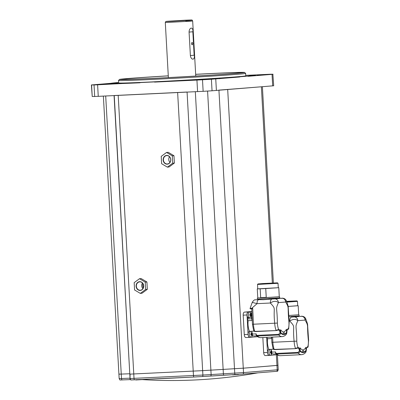 <?xml version="1.0" encoding="UTF-8"?>
<svg xmlns="http://www.w3.org/2000/svg" width="400" height="400" viewBox="0 0 400 400"><rect width="100%" height="100%" fill="white"/><g stroke="black" fill="none" stroke-linecap="round" stroke-linejoin="round"><path stroke-width="0.6" d="M185.405 20.205L168.265 21.22C164.105 21.565 165.505 21.58 172.465 21.265L189.605 20.25C193.765 19.905 192.365 19.89 185.405 20.205L192.055 20L192.675 20.945L195.76 76.055M185.74 21.16C193 20.83 194.46 20.845 190.12 21.21L167.22 22.475L165.3 22.48L165.81 21.47L172.465 21.265M181.875 20.495L172.97 21.07L181.875 20.495M194.24 55.23L192.93 31.765C193.31 26.685 189.215 27.02 189.075 32.08L190.385 55.545C191.09 60.57 195.185 60.235 194.24 55.23M189.075 32.08L192.845 31.77L194.155 55.235L190.385 55.545M192.225 44.855C192.895 43.975 192.845 43.16 192.085 42.41C191.3 43.29 191.345 44.105 192.225 44.855M246.025 75.355L270.405 74.23A93.03 1.365 176.8 0 1 272.87 74.225L273.7 85.775L212.045 90.79A93.03 1.365 176.8 0 1 203.145 91.325L98.255 96.345L97.61 84.81L140.01 82.595A71.485 1.045 176.8 0 1 124.57 83.235L118.495 83.425A71.485 1.045 176.8 0 1 111.025 83.445L117.685 82.99L111.135 83.27A71.485 1.045 176.8 0 1 116.435 82.66L118.635 82.48M212.045 90.79L211.4 79.255A93.03 1.365 176.8 0 1 202.5 79.785L196.935 80.085L197.58 91.62M98.255 96.345L94.685 96.48A93.03 1.365 176.8 0 1 92.225 96.49L91.39 84.94L111.135 83.29M94.685 96.48L94.04 84.945A93.03 1.365 176.8 0 1 91.58 84.955L91.39 84.94M245.835 75.365L245.93 75.36A71.485 1.045 176.8 0 1 253.4 75.335L249.715 75.705L253.29 75.515A71.485 1.045 176.8 0 1 247.995 76.12L248.005 76.32A71.485 1.045 -3.2 0 0 253.3 75.71L255.51 75.425L253.41 75.535A71.485 1.045 -3.2 0 0 253.28 75.515A71.485 1.045 -3.2 0 0 251.195 75.465M273.055 74.24L272.04 74.35L272.685 85.885M248.005 76.32L272.04 74.35M257.315 75.145L265.345 74.625L257.315 75.145M239.78 76.99L239.77 76.795A71.485 1.045 176.8 0 1 224.3 77.885L214.375 78.53A71.485 1.045 176.8 0 1 187.36 80.15L175.72 80.8A71.485 1.045 176.8 0 1 154.52 81.905L154.53 82.105A71.485 1.045 -3.2 0 0 175.73 80.995L187.37 80.345A71.485 1.045 -3.2 0 0 214.385 78.725L224.31 78.085A71.485 1.045 -3.2 0 0 239.78 76.99L211.4 79.255M154.53 82.105L196.935 80.085M199.045 79.75L209.1 79.23L199.045 79.75M111.025 83.47L105.965 83.84L111.035 83.645A71.485 1.045 -3.2 0 0 118.505 83.62L124.58 83.43A71.485 1.045 -3.2 0 0 140.02 82.795M94.04 84.945L97.61 84.81M107.13 84.03L99.105 84.55L107.13 84.03M247.995 76.12L239.77 76.795M154.52 81.905L140.01 82.595M168.285 75.84A62.67 0.92 -3.2 0 0 127.585 78.56A62.67 0.92 -3.2 0 0 119.455 79.455L118.53 80.485A63.65 0.935 -3.2 0 0 118.525 80.5L118.66 82.945A63.65 0.935 -3.2 0 0 166.035 81.2A63.65 0.935 -3.2 0 0 237.505 76.76A63.65 0.935 176.8 0 0 245.765 75.84L245.63 73.395A63.65 0.935 -3.2 0 0 245.62 73.38L244.59 72.46A62.67 0.92 -3.2 0 0 195.66 74.31M118.525 80.5A63.65 0.935 -3.2 0 0 165.9 78.755A63.65 0.935 -3.2 0 0 237.365 74.32A63.65 0.935 -3.2 0 0 245.63 73.395M119.455 79.455A62.67 0.92 -3.2 0 0 165.65 77.775A62.67 0.92 -3.2 0 0 236.46 73.38A62.67 0.92 -3.2 0 0 244.59 72.46M195.665 74.355A59.65 0.875 176.8 0 1 211.385 73.57A59.65 0.875 176.8 0 1 241.575 72.645A59.65 0.875 176.8 0 1 152.66 78.375A59.65 0.875 176.8 0 1 122.47 79.3A59.65 0.875 176.8 0 1 168.285 75.885M123.66 83.485L123.6 83.125M124.535 83.43L124.385 83.085A0.98 0.965 -87.9 0 0 124.385 83.095M162.755 81.49L163.02 81.67M193.16 79.815L193.415 80M216.505 78.28L216.18 78.65M220.595 78.045L220.92 78.39M217.445 78.46L218.81 78.5A58.135 0.85 176.8 0 1 217.895 78.56M218.81 78.5L217.445 78.465M236.445 77.24L236.45 77.155A58.135 0.85 176.8 0 1 235.845 77.21A0.98 0.9 -95.2 0 0 236.115 77.065M236.45 77.155L235.92 77.175L236.45 77.155M189.355 80.05A39.255 0.575 -3.2 0 0 191.755 79.91L191.05 80.135M191.865 80.085A0.98 0.97 -87.5 0 1 192.395 79.89L191.755 79.91M219.925 77.935L219.65 78.78M218.695 78.15L218.775 78.485M124.125 83.1A0.98 0.97 93.7 0 0 124.39 83.19M135.745 82.98A0.98 0.785 -92.1 0 1 135.365 82.8M217.245 78.595A0.98 0.59 -93.8 0 0 217.595 78.215M218.175 78.18L218.235 78.465M218.925 90.115L262.4 86.7M130.06 374.095L130.055 378.54L202.895 375.045L243.52 372.59L277.205 369.83L276.96 365.43L243.27 368.19L202.65 370.645L129.81 374.14L202.65 370.645L243.27 368.19L277.98 365.32L276.96 365.43L276.365 354.81M252.065 315.905A9.79 4.835 87.3 0 0 251.345 315.25M114.23 95.52L187.07 92.025M129.79 373.765L118.915 374.17L129.79 373.765M251.295 317.37L251.23 316.17M142.85 283.505L142.69 285.66L143.21 288.125M119.935 374.055L118.915 374.17L103.37 96.105M130.055 378.54L130.8 379.97L193.87 377.03L243.025 374.08L277.645 371.225L278.225 369.72L277.4 354.95M105.7 95.99L121.495 378.52L119.16 378.57L119.905 380L130.445 379.605M135.555 379.805A5.265 5.265 0 0 0 135.81 379.965L141.675 379.635A5.265 5.265 0 0 0 141.84 379.505M232.32 374.72A5.265 5.265 0 0 0 232.595 374.895L238.46 374.57A5.265 5.265 0 0 0 238.705 374.375M195.68 376.905L200.735 376.62M277.08 354.75L269.175 355.4A3.035 1.5 -92.7 0 1 269.15 355.4A3.035 1.5 -92.7 0 1 267.51 352.49L266.665 337.36M266.81 337.35L267.575 338.74A11.75 5.8 87.3 0 0 268.88 349.43A2.94 1.45 -92.7 0 0 267.56 352.485A2.94 1.45 -92.7 0 0 269.145 355.3L270.505 355.235A2.94 1.45 -92.7 0 1 268.92 352.42A2.94 1.45 87.3 0 1 270.23 349.365L268.865 349.43M271.695 352.11L270.45 352.17A2.94 1.45 87.3 0 0 270.435 351.99A2.94 1.45 -92.7 0 1 270.455 352.25A2.94 1.45 -92.7 0 1 270.46 352.57M271.76 353.41A11.75 5.8 87.3 0 0 273.795 354.035L276.06 353.93M267.575 338.74L271.69 338.545M273.22 349.225L270.245 349.365M271.83 352.1L275.575 351.925C275.385 352.68 275.765 353.175 276.725 353.41L297.99 352.4L299.38 351.08A2.94 1.45 87.3 0 0 297.79 348.055L295.675 348.635L274.19 349.42C273.125 349.265 272.85 349.035 273.375 348.74M275.38 352.245L275.575 351.925L275.815 353.68L276.85 354.065L298.115 353.055C299.225 352.92 299.87 352.26 300.05 351.075A11.75 5.8 87.3 0 0 306.23 350.565L305.98 351.985C304.875 353.585 303.395 354.485 301.535 354.675A13.71 6.77 -92.7 0 1 298.115 353.055L297.99 352.4M306.77 347.665L307.41 347.275A2.94 1.45 87.3 0 0 307.335 347.275C307.325 347.595 306.51 346.385 306.29 350.545L305.98 351.985M271.065 337.15L271.68 338.265M298.76 315.965L298.79 316.49L291.49 317.085A3.915 1.935 87.3 0 0 289.775 321.07C296.125 327.99 292.35 324.5 294.12 341.26A13.71 6.77 87.3 0 0 295.455 348.41L298.045 347.565A3.425 1.69 87.3 0 1 300.05 351.075L299.38 351.08M289.13 321.105L289.775 321.07C292.9 318.975 295.58 318.84 297.815 320.67C294.685 328.065 296.585 324.28 296.785 341.14L272.855 342.27L272.615 337.075M308.355 340.195C306.69 323.485 308.95 326.755 305.06 320.075L305.645 318.59C307.195 322.63 307.865 324.965 307.65 325.6L308.61 340.145L308.09 347.04L307.825 346.77A11.75 5.8 87.3 0 0 308.355 340.195L308.61 340.145M302.73 352.185L302.595 349.74A8.865 4.38 -92.7 0 1 300.06 347.77L300.23 350.78A11.305 5.58 87.3 0 0 302.73 352.185M303.695 352.105A11.305 5.58 87.3 0 0 306.015 350.305L305.845 347.295A8.865 4.38 -92.7 0 1 303.56 349.66L303.695 352.105M297.39 316.105L298.76 315.95M288.76 315.49L298.69 314.775L299.31 315.325L298.81 315.955L288.84 316.66L297.36 316.105M286.89 302.105L297.45 301.36L297.7 305.76L288.115 306.445L297.695 305.715M269.125 355.4L265.35 355.58A3.035 1.5 -92.7 0 1 265.325 355.58A3.035 1.5 -92.7 0 1 263.685 352.67L262.84 337.54M286.695 301.615L296.935 300.9L286.58 301.335M286.69 301.6L295.85 300.98L286.585 301.35M297.45 301.36L296.935 300.9M270.23 349.365A2.94 1.45 87.3 0 1 271.46 350.53A5.125 5.125 0 0 1 271.625 353.96A2.94 1.45 -92.7 0 1 270.505 355.235M270.295 352.56L271.355 352.63A5.12 0.34 2.1 0 0 271.71 352.575A5.09 5.055 -100.4 0 0 271.67 351.855L271.315 351.87A5.12 4.695 -95.1 0 0 271.08 350.825A5.09 0.91 156.6 0 0 270.725 350.855A5.12 4.16 85.6 0 1 270.94 351.9L270.255 351.97A5.09 3.095 86.2 0 1 270.285 352.33A5.09 3.095 86.2 0 1 270.295 352.69A5.12 0.34 2.1 0 0 270.98 352.66A5.12 4.16 85.6 0 1 270.885 353.72A5.09 1.05 17.1 0 0 271.24 353.69L270.91 353.56M270.94 351.9L270.26 352.02M271.355 352.63A5.12 4.695 84.9 0 1 271.24 353.69M251.93 312.895A11.75 5.8 87.3 0 0 251.105 313.495M249.075 317.87A3.035 1.5 -92.7 0 1 247.865 317.535L252.115 317.33L251.48 318.785L247.225 318.985L247.865 317.535M257.665 336.7L249.765 337.345A3.035 1.5 -92.7 0 1 249.74 337.345A3.035 1.5 -92.7 0 1 248.1 334.435L247.01 314.98A2.94 1.45 -92.7 0 1 248.295 311.93L251.87 311.64M247.235 319.005L248.165 320.69A11.75 5.8 87.3 0 0 249.47 331.38M252.285 334.055L251.035 334.115A2.94 1.45 87.3 0 0 251.015 333.9A2.94 1.45 -92.7 0 1 251.04 334.195A2.94 1.45 -92.7 0 1 251.05 334.63M252.345 335.355A11.75 5.8 87.3 0 0 254.385 335.985L256.65 335.875M248.165 320.69L252.28 320.495M253.805 331.17L250.83 331.315A2.94 1.45 87.3 0 0 249.51 334.365A2.94 1.45 -92.7 0 0 251.095 337.185L249.735 337.245A2.94 1.45 -92.7 0 1 248.15 334.43A2.94 1.45 -92.7 0 1 249.455 331.38L250.815 331.315A2.94 1.45 87.3 0 1 252.05 332.475A5.125 5.125 0 0 1 252.21 335.91A2.94 1.45 -92.7 0 1 251.095 337.185M252.42 334.05L256.165 333.87C255.97 334.625 256.355 335.12 257.31 335.355L278.58 334.345L279.97 333.025A2.94 1.45 87.3 0 0 278.375 330.005A2.94 1.45 87.3 0 0 278.335 330.005L276.26 330.58L254.78 331.37C253.71 331.21 253.44 330.985 253.965 330.685M255.97 334.195L256.165 333.87L256.405 335.63L257.435 336.01L278.7 335C279.81 334.865 280.455 334.205 280.635 333.02A11.75 5.8 87.3 0 0 286.815 332.515L286.57 333.93C285.465 335.535 283.98 336.43 282.12 336.625A13.71 6.77 -92.7 0 1 278.7 335L278.58 334.345M287.355 329.61L288 329.225A2.94 1.45 87.3 0 0 287.92 329.225C287.915 329.54 287.1 328.33 286.88 332.49L286.57 333.93M252.01 314.685L251.34 314.715M251.48 318.785L252.265 320.21M250.66 308.4L251.64 308.39L251.875 308.87L252.71 308.34L251.64 308.39L257.05 303.655L252.24 302.37L250.14 308.265C249.795 308.785 250.365 308.99 251.85 308.875L251.115 308.87M257.835 299.115L257.865 299.635L263.33 299.725L272.075 299.03A3.915 1.935 87.3 0 0 270.365 303.02C276.71 309.935 272.935 306.445 274.705 323.205A13.71 6.77 87.3 0 0 276.045 330.355L278.63 329.515A3.425 1.69 87.3 0 1 280.635 333.02L279.97 333.025M256.87 299.66A3.915 3.405 -94.7 0 0 256.77 299.67L258.76 299.665A3.915 1.935 87.3 0 0 257.05 303.655L270.365 303.02C273.485 300.925 276.165 300.79 278.4 302.615C275.27 310.01 277.175 306.225 277.375 323.085L253.44 324.22L252.71 308.34M288.94 322.14C287.28 305.43 289.535 308.7 285.645 302.025L286.23 300.54C287.785 304.575 288.455 306.91 288.235 307.545L289.195 322.09L288.68 328.99L288.415 328.715A11.75 5.8 87.3 0 0 288.94 322.14L289.195 322.09M283.32 334.13L283.18 331.685A8.865 4.38 -92.7 0 1 280.65 329.715L280.82 332.725A11.305 5.58 87.3 0 0 283.32 334.13M284.28 334.05A11.305 5.58 87.3 0 0 286.605 332.255L286.435 329.245A8.865 4.38 -92.7 0 1 284.145 331.61L284.28 334.05M251.785 308.815L252.035 308.795M257.835 299.1L277.945 298.055M257.77 297.91L257.215 298.55L257.975 299.12L279.345 297.895L279.375 298.435L268.6 299.195M257.75 288.81L257.265 288.885L257.77 297.925L263.22 297.76L279.28 296.725L278.775 287.68L278.285 287.66M266.24 297.36L260.66 297.625L266.24 297.36L265.745 288.565L278.775 287.68M260.66 297.625L260.17 288.83L265.745 288.565M257.265 288.885L260.17 288.83M262.015 297.565L261.725 297.58M249.715 337.345L245.935 337.525A3.035 1.5 -92.7 0 1 245.91 337.53A3.035 1.5 -92.7 0 1 244.27 334.615L243.185 315.165A2.94 1.45 -92.7 0 1 244.465 312.11L251.865 311.505M262.925 283.79L277.52 282.845L262.88 283.54L257.97 283.94L262.925 283.79M261.86 283.635L276.44 282.93L261.87 283.82M257.51 284.455L278.04 283.305L278.285 287.71L257.755 288.855L257.51 284.455L257.97 283.94M250.845 333.92A5.09 3.095 86.2 0 1 250.87 334.275A5.09 3.095 86.2 0 1 250.885 334.635A5.12 0.34 2.1 0 0 251.57 334.605A5.12 4.16 85.6 0 1 251.475 335.665A5.09 1.05 17.1 0 0 251.825 335.64A5.12 4.695 -95.1 0 0 251.945 334.575A5.12 0.34 2.1 0 0 252.295 334.52A5.09 5.055 -100.4 0 0 252.255 333.805L251.9 333.815A5.12 4.695 -95.1 0 0 251.665 332.77A5.09 0.91 156.6 0 0 251.315 332.8A5.12 4.16 85.6 0 1 251.53 333.85L250.845 333.92M249.27 317.465A2.94 1.45 -92.7 0 1 248.425 315.01A2.94 1.45 87.3 0 1 249.735 311.955A2.94 1.45 87.3 0 1 250.965 313.12A5.125 5.125 0 0 1 251.13 316.55A2.94 1.45 -92.7 0 1 250.72 317.395M249.935 314.545A2.94 1.45 -92.7 0 1 249.96 314.84A2.94 1.45 -92.7 0 1 249.965 315.275M247.91 317.53A2.94 1.45 -92.7 0 1 247.065 315.075A2.94 1.45 -92.7 0 1 248.375 312.02L249.735 311.955M249.76 314.56A5.09 3.095 86.2 0 1 249.79 314.92A5.09 3.095 86.2 0 1 249.8 315.28A5.12 0.34 2.1 0 0 250.49 315.25A5.12 4.16 85.6 0 1 250.39 316.31A5.09 1.05 17.1 0 0 250.745 316.28A5.12 4.695 -95.1 0 0 250.86 315.22A5.12 0.34 2.1 0 0 251.215 315.165A5.09 5.055 -100.4 0 0 251.175 314.445L250.82 314.46A5.12 4.695 -95.1 0 0 250.585 313.415A5.09 0.91 156.6 0 0 250.23 313.445A5.12 4.16 85.6 0 1 250.445 314.49L249.76 314.56M169.5 156.735A4.195 3.645 -94.7 0 0 169.965 162.395M167.29 163.97A4.195 3.645 85.3 0 1 163.415 160.02A4.195 3.645 85.3 0 1 166.715 155.605A4.195 3.645 85.3 0 1 166.825 155.595A4.195 3.645 85.3 0 1 170.695 159.545A4.195 3.645 85.3 0 1 167.4 163.965A4.195 3.645 85.3 0 1 167.29 163.97M166.715 155.41A4.39 3.815 85.3 0 1 170.775 159.61A4.39 3.815 85.3 0 1 167.205 164.175A4.39 3.815 85.3 0 1 163.145 159.97A4.39 3.815 85.3 0 1 166.715 155.41M166.55 152.455L172.285 155.86L172.695 163.195L167.37 167.13L161.635 163.72L161.225 156.385L166.55 152.455L168.235 152.315L173.97 155.72L174.12 158.4L174.38 163.06L169.06 166.99L167.37 167.13M172.285 155.86L173.97 155.72M172.695 163.195L174.38 163.06M142.445 283A4.195 3.645 -94.7 0 0 142.91 288.655M140.235 290.235A4.195 3.645 85.3 0 1 136.36 286.28A4.195 3.645 85.3 0 1 139.66 281.865A4.195 3.645 85.3 0 1 139.765 281.86A4.195 3.645 85.3 0 1 143.64 285.81A4.195 3.645 85.3 0 1 140.345 290.225A4.195 3.645 85.3 0 1 140.235 290.235M139.66 281.67A4.39 3.815 85.3 0 1 143.72 285.875A4.39 3.815 85.3 0 1 140.15 290.44A4.39 3.815 85.3 0 1 136.09 286.235A4.39 3.815 85.3 0 1 139.66 281.67M139.495 278.715L145.23 282.125L145.64 289.46L140.315 293.395L134.58 289.985L134.17 282.65L139.495 278.715L141.18 278.58L146.915 281.985L147.065 284.665L147.325 289.325L142 293.255L140.315 293.395M145.23 282.125L146.915 281.985M145.64 289.46L147.325 289.325M202.5 79.785L203.145 91.325M91.58 84.955L92.225 96.49M216.395 90.495L215.75 78.96M137.805 82.875A30.33 0.445 176.8 0 1 136.6 82.945L137.805 82.875M192.395 79.89A30.33 0.445 176.8 0 1 191.875 80.09M243.025 374.08A1.96 1.705 85.3 0 0 243.52 372.59L227.695 89.57M272.35 283.01L261.385 86.81M234.995 374.58A1.96 0.495 87 0 1 234.75 373.135L218.935 90.285M207.58 91.06L223.38 373.725A1.96 0.495 87 0 0 223.63 375.175M195.325 91.73L211.13 374.46A1.96 1.395 85.9 0 1 210.74 375.945M202.505 376.53A1.96 1.395 85.9 0 0 202.895 375.045L187.075 92.12M193.87 377.03A1.96 0.965 87.3 0 1 193.465 375.59L177.64 92.57M134.43 379.855A1.96 0.965 87.3 0 1 134.02 378.415L118.195 95.4M114.07 95.595L130.035 378.165M276.715 371.325A1.96 1.705 85.3 0 0 277.205 369.83L278.225 369.72M122.045 379.955A1.96 1.375 87.6 0 1 121.495 378.52L129.865 378.175A1.96 1.375 87.6 0 0 130.415 379.605M231.52 374.76A61.235 0.895 176.8 0 1 203.03 376.49M189.925 377.215A61.235 0.895 176.8 0 1 151.445 379.05M304.34 351.855L303.68 351.885M302.715 351.93L301.875 351.97M274.53 349.57L274.19 349.42A13.71 6.77 -92.7 0 1 272.855 342.27L271.865 342.32L271.625 337.125M291.49 317.085L294.19 316.92A3.915 3.405 85.3 0 1 297.815 320.67L305.06 320.075A3.915 3.405 85.3 0 0 301.44 316.325L300.76 316.325A3.915 1.935 -92.7 0 1 300.79 316.325M307.41 347.275A0.49 0.425 -86.6 0 0 307.825 346.77A3.425 1.69 87.3 0 0 306.23 350.565L306.23 350.565M296.785 341.14A11.75 5.8 87.3 0 0 298.045 347.565L297.66 348.075M276.725 353.41L276.85 354.065A13.71 6.77 87.3 0 0 280.27 355.69L301.535 354.675M294.19 316.92L301.44 316.325M300.725 316.325A3.915 1.935 -92.7 0 1 300.76 316.325C302.165 316.015 304.61 316.405 305.645 318.59M267.51 352.49L263.685 352.67M284.93 333.8L284.27 333.835M283.305 333.88L282.46 333.92M255.115 331.52L254.78 331.37A13.71 6.77 -92.7 0 1 253.44 324.22L252.45 324.27L251.745 308.88M272.075 299.03L274.78 298.865A3.915 3.405 85.3 0 1 278.4 302.615L285.645 302.025A3.915 3.405 85.3 0 0 282.025 298.275L281.345 298.27A3.915 1.935 -92.7 0 1 281.38 298.27M288 329.225A0.49 0.425 -86.6 0 0 288.415 328.715A3.425 1.69 87.3 0 0 286.815 332.515L286.815 332.515M277.375 323.085A11.75 5.8 87.3 0 0 278.63 329.515L278.25 330.02M257.31 335.355L257.435 336.01A13.71 6.77 87.3 0 0 260.855 337.635L282.12 336.625M252.45 324.27L253.73 331.025L254.995 331.59L276.26 330.58L278.375 330.005M258.76 299.665L259.405 299.63M274.78 298.865L282.025 298.275M281.315 298.275A3.915 1.935 -92.7 0 1 281.345 298.27C282.755 297.965 285.195 298.35 286.23 300.54M252.24 302.37C254.835 298.43 255.43 300.34 256.77 299.67L256.77 299.67A3.915 3.405 -94.7 0 0 256.665 299.68M248.1 334.435L244.27 334.615M247.01 314.98L243.185 315.165M248.295 311.93L244.465 312.11M165.3 22.48L168.38 77.585M123.45 83.495L123.365 83.135M192.395 80.02L191.845 80.09M124.505 83.435L124.335 83.085M129.81 374.14L114.235 95.585M273.375 282.96L262.4 86.73M119.16 378.57L118.915 374.17M141.75 379.575A483.945 483.945 0 0 0 257.61 372.89M280.27 355.69C278.415 355.635 276.93 354.965 275.815 353.68L275.315 352.1M271.865 342.32L273.145 349.08L274.41 349.645L295.675 348.635L297.725 348.065M306.78 347.72L308.09 347.04M298.69 314.775L298.185 305.735M269.15 355.4L265.325 355.58M260.855 337.635C259.005 337.585 257.52 336.915 256.405 335.63L255.905 334.05M287.475 329.665L288.68 328.99M277.965 298.05L279.665 297.785L279.9 297.275L279.28 296.71M249.74 337.345L245.91 337.53M277.52 282.845L278.04 283.305"/></g></svg>
